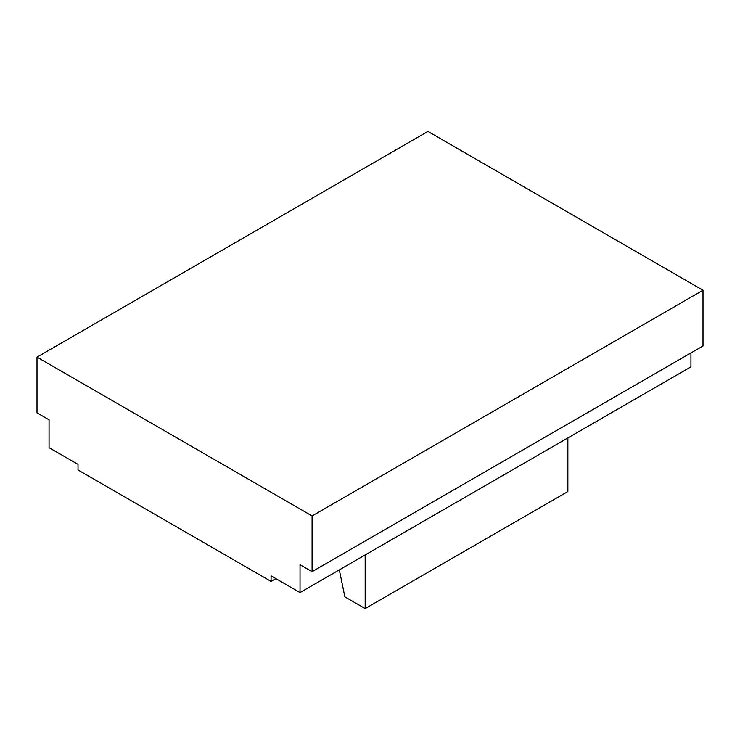 <?xml version="1.0" encoding="UTF-8"?>
<svg xmlns="http://www.w3.org/2000/svg" width="740" height="740" viewBox="0 0 740 740"><rect width="100%" height="100%" fill="white"/><g stroke="black" fill="none" stroke-linecap="round" stroke-linejoin="round"><path stroke-width="1.11" d="M271.062 581.418L271.062 575.85L300.024 592.564L300.024 564.703L312.086 571.668L312.086 515.947L37 357.124L37 412.846L49.062 419.811L49.062 447.682L78.024 464.396L78.024 469.965L271.062 581.418L275.891 578.634M312.086 515.947L703 290.246L427.914 131.433L37 357.124M703 290.246L703 345.978L312.086 571.668M690.938 352.943L690.938 366.874L300.024 592.564M339.336 569.874L344.849 596.838L365.171 608.567L567.867 491.545L567.867 437.923M365.171 608.567L365.171 554.954"/></g></svg>
